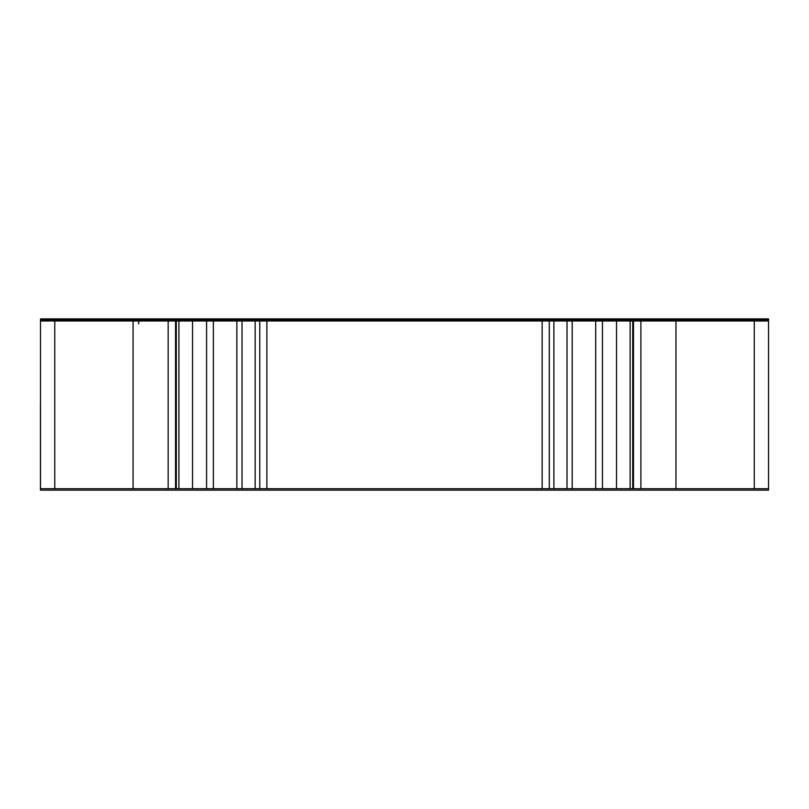 <?xml version="1.0" encoding="UTF-8"?>
<svg xmlns="http://www.w3.org/2000/svg" width="809" height="809" viewBox="0 0 809 809"><rect width="100%" height="100%" fill="white"/><g stroke="black" fill="none" stroke-linecap="round" stroke-linejoin="round"><path stroke-width="1.21" d="M616.519 320.981L616.519 488.717L632.729 488.717L632.729 320.981L602.452 320.981L602.452 488.717L567.018 488.717L567.018 320.981L553.892 320.981L553.892 488.717L567.018 488.717M255.148 320.981L259.75 320.981L259.75 488.717L255.148 488.717L255.148 320.981L242.022 320.981L242.022 488.717L213.364 488.717L213.364 320.981L133.081 320.981L133.081 488.717L54.779 488.717L54.779 320.981L40.501 320.981L40.501 318.877L768.54 318.877L768.54 320.981L754.271 320.981L754.271 488.717L768.54 488.717L768.54 490.123L40.45 490.123L40.45 404.5M768.55 490.123L768.54 483.762M768.54 329.061C768.54 323.964 768.54 323.964 768.54 329.061L768.54 331.842M40.501 490.123L40.501 488.717L54.779 488.717M40.501 331.842L40.501 329.061L40.501 331.842M40.45 477.148L40.45 479.929M754.271 488.717L632.729 488.717M616.519 488.717L602.452 488.717M553.892 488.717L549.301 488.717L549.301 320.981L542.161 320.981L542.161 488.717L549.301 488.717M542.161 488.717L266.879 488.717L266.879 320.981L259.75 320.981M259.75 488.717L266.879 488.717M242.022 488.717L255.148 488.717M213.364 488.717L192.532 488.717L192.532 320.981M133.081 488.717L175.533 488.717L175.533 320.981L176.301 320.981L176.311 488.717L175.533 488.717L192.532 488.717M54.779 320.981L133.081 320.981M242.022 320.981L213.364 320.981M266.879 320.981L542.161 320.981M549.301 320.981L553.892 320.981M595.687 488.717L595.687 320.981L567.018 320.981M595.687 320.981L602.452 320.981M675.96 488.717L675.96 320.981L632.729 320.981M675.96 320.981L754.271 320.981M40.501 488.717L40.501 320.981M768.54 320.981L768.54 488.717M178.91 320.981L178.91 488.717M630.13 488.717L630.13 320.981M138.703 323.843L138.703 320.981M40.501 319.929L768.54 319.929M168.161 488.717L168.161 320.981M206.588 488.717L206.588 320.981M236.855 488.717L236.855 320.981M572.196 320.981L572.196 488.717M640.88 320.981L640.88 488.717M633.508 320.981L633.508 488.717"/></g></svg>
